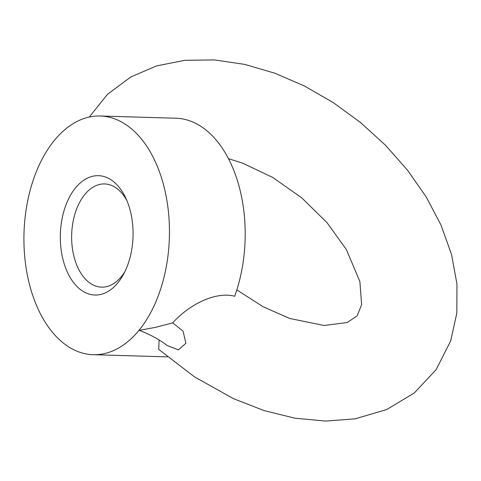 <?xml version="1.0" encoding="UTF-8"?>
<svg xmlns="http://www.w3.org/2000/svg" width="481" height="481" viewBox="0 0 481 481"><rect width="100%" height="100%" fill="white"/><g stroke="black" fill="none" stroke-linecap="round" stroke-linejoin="round"><path stroke-width="0.72" d="M37.47 307.636A119.396 72.721 -88.3 0 0 93.194 354.701A119.396 72.721 -88.3 0 0 169.378 237.488A119.396 72.721 -88.3 0 0 100.192 116.005A119.396 72.721 -88.3 0 0 32.804 181.391A119.396 72.721 -88.3 0 0 37.47 307.636M159.097 339.971L158.724 349.374L194.583 376.942L233.435 398.641L264.207 410.642L295.148 418.229L325.643 421.079L355.092 418.837L386.622 409.596L414.297 392.977L436.201 369.54L450.727 340.837L456.83 313.023L456.95 283.958L451.533 254.473L441.041 225.15L426.334 197.168L407.654 170.346L385.485 145.238L360.395 122.414L333.273 102.603L304.545 86.057L274.843 73.202L244.799 64.4L214.412 59.921L184.83 60.305L156.692 65.879L130.85 76.918L107.455 94.33L89.292 117.027M100.192 116.005L175.914 118.23A119.396 72.721 -88.3 0 1 234.68 296.248C215.897 291.227 189.364 304.22 172.715 322.889L155.796 327.278L139.274 330.369M172.715 322.889L183.069 331.168L185.894 343.26L178.445 349.885L167.141 345.508C159.307 339.448 150.012 334.397 139.243 330.357M67.081 271.494A59.698 36.358 -88.3 0 0 123.479 274.398A59.698 36.358 -88.3 0 0 125.721 197.95A59.698 36.358 -88.3 0 0 75.144 188.348A59.698 36.358 -88.3 0 0 67.081 271.494M126.954 200.733A51.623 31.439 -88.3 0 0 104.605 183.94A51.623 31.439 -88.3 0 0 75.475 212.211A51.623 31.439 -88.3 0 0 77.489 266.793A51.623 31.439 -88.3 0 0 101.581 287.145A51.623 31.439 -88.3 0 0 124.874 271.687M93.194 354.701L167.472 356.878M228.469 158.7L242.4 163.047L272.685 177.411L301.846 197.938L327.074 222.721L346.35 249.525L359.884 281.565L361.628 304.629L357.124 315.879L347.18 322.535L324.17 325.493L289.724 318.476L263.083 306.716L236.82 289.929"/></g></svg>

